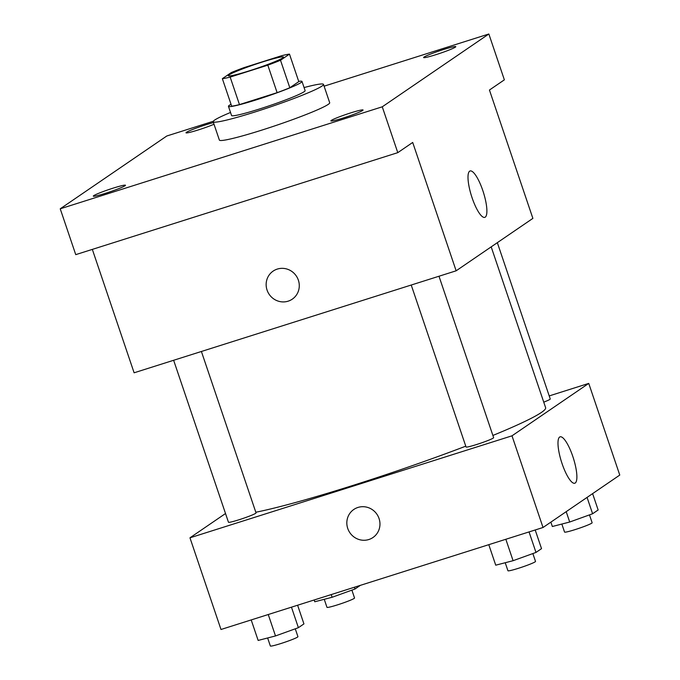<?xml version="1.0" encoding="UTF-8"?>
<svg xmlns="http://www.w3.org/2000/svg" width="680" height="680" viewBox="0 0 680 680"><rect width="100%" height="100%" fill="white"/><g stroke="black" fill="none" stroke-linecap="round" stroke-linejoin="round"><path stroke-width="1.02" d="M249.526 70.763A29.113 2.159 161.3 0 1 228.344 75.735A29.113 2.159 161.3 0 1 255.229 64.353A29.113 2.159 161.3 0 1 283.5 57.06A29.113 2.159 161.3 0 1 249.526 70.763M280.508 60.256L289.476 54.12A37.578 2.788 161.3 0 0 281.673 55.7L244.018 67.626A37.578 2.788 161.3 0 0 231.336 72.539L222.36 78.667A37.578 2.788 161.3 0 0 230.163 77.095L267.818 65.169A37.578 2.788 161.3 0 0 280.508 60.256L289.816 87.754L298.792 81.626L289.476 54.12M230.163 77.095L239.471 104.593A37.578 2.788 161.3 0 1 231.667 106.173L222.36 78.667M239.471 104.593L277.125 92.667L267.818 65.169M289.816 87.754A37.578 2.788 161.3 0 1 277.125 92.667M231.03 104.286A38.819 2.881 -18.7 0 0 229.449 105.23A38.819 2.881 -18.7 0 0 228.454 106.343A38.819 2.881 -18.7 0 0 266.152 96.628A38.819 2.881 -18.7 0 0 302.005 81.456A38.819 2.881 -18.7 0 0 298.707 81.379M302.005 81.456L305.107 90.618A38.819 2.881 161.3 0 1 259.802 108.894A38.819 2.881 161.3 0 1 231.557 115.515L228.454 106.343M304.07 87.567A58.233 4.318 161.3 0 1 323.493 84.397A58.233 4.318 161.3 0 1 255.544 111.8A58.233 4.318 161.3 0 1 213.171 121.737A58.233 4.318 161.3 0 1 230.528 112.463M323.493 84.397L329.698 102.731A58.233 4.318 161.3 0 1 261.749 130.135A58.233 4.318 161.3 0 1 219.376 140.071L213.171 121.737M455.353 47.149A16.983 1.258 161.3 0 1 438.022 53.992A16.983 1.258 161.3 0 1 423.606 57.553A16.983 1.258 161.3 0 1 439.297 50.915A16.983 1.258 161.3 0 1 455.787 46.657A16.983 1.258 161.3 0 1 455.353 47.149M362.627 110.492A16.983 1.258 161.3 0 1 345.296 117.334A16.983 1.258 161.3 0 1 330.879 120.895A16.983 1.258 161.3 0 1 346.562 114.257A16.983 1.258 161.3 0 1 363.06 110.007A16.983 1.258 161.3 0 1 362.627 110.492M125.035 185.742A16.983 1.258 161.3 0 1 107.703 192.584A16.983 1.258 161.3 0 1 93.287 196.146A16.983 1.258 161.3 0 1 108.978 189.507A16.983 1.258 161.3 0 1 125.469 185.249A16.983 1.258 161.3 0 1 125.035 185.742M214.021 124.244A16.983 1.258 161.3 0 1 196.494 130.492A16.983 1.258 161.3 0 1 186.022 132.804A16.983 1.258 161.3 0 1 195.746 128.273A16.983 1.258 161.3 0 1 213.46 122.595M213.282 121.278L166.812 135.992L60.231 208.803L382.262 106.811L488.852 34L324.096 86.181M92.335 249.39L134.113 372.793L456.144 270.801L412.7 142.452L397.783 152.651L75.743 254.643L60.231 208.803M397.783 152.651L382.262 106.811M456.144 270.801L532.882 218.382L489.438 90.032L504.364 79.841L488.852 34M472.098 197.82A24.344 6.222 -107.6 0 1 470.101 170.96A24.344 6.222 -107.6 0 1 483.378 192.287A24.344 6.222 -107.6 0 1 484.798 217.37A24.344 6.222 -107.6 0 1 472.098 197.82M292.298 299.149A16.983 16.371 55.7 0 1 288.15 301.172A16.983 16.371 55.7 0 1 267.979 292.298A16.983 16.371 55.7 0 1 273.13 271.107A16.983 16.371 55.7 0 1 296.233 275.893A16.983 16.371 55.7 0 1 292.298 299.149A16.983 16.371 55.7 0 1 288.142 301.172A16.983 16.371 55.7 0 1 267.979 292.298A16.983 16.371 55.7 0 1 273.13 271.107M465.774 446.165A164.994 12.24 161.3 0 1 353.115 485.358A164.994 12.24 161.3 0 1 255.816 512.244M491.19 246.865L545.632 407.711A164.994 12.24 161.3 0 1 492.881 435.455M411.23 285.03L466.046 446.989A14.56 1.079 -18.7 0 0 480.182 443.343A14.56 1.079 -18.7 0 0 493.629 437.648L438.991 276.233M201.399 351.483L256.037 512.899A14.56 1.079 161.3 0 1 239.054 519.75A14.56 1.079 161.3 0 1 228.463 522.24L173.638 360.273M497.335 242.667L550.248 398.973A14.56 1.079 161.3 0 1 543.754 402.152M225.513 513.527L189.966 537.812L511.998 435.82L588.744 383.401L549.211 395.921M588.744 383.401L619.769 475.073L543.031 527.493L220.992 629.493L189.966 537.812M543.031 527.493L511.998 435.82M562.088 463.683A24.344 6.222 -107.6 0 1 560.09 436.823A24.344 6.222 -107.6 0 1 573.367 458.15A24.344 6.222 -107.6 0 1 574.787 483.233A24.344 6.222 -107.6 0 1 562.088 463.683M372.971 537.514A16.983 16.371 55.7 0 1 368.824 539.529A16.983 16.371 55.7 0 1 348.661 530.655A16.983 16.371 55.7 0 1 353.812 509.464A16.983 16.371 55.7 0 1 376.916 514.25A16.983 16.371 55.7 0 1 372.971 537.514A16.983 16.371 55.7 0 1 368.824 539.529A16.983 16.371 55.7 0 1 348.661 530.655A16.983 16.371 55.7 0 1 353.812 509.464M488.792 544.68L495.728 565.182L513.086 560.702L535.985 552.432L541.527 548.649L535.202 529.975M513.086 560.702L505.835 539.274M535.985 552.432L529.048 531.93M532.865 553.562L535.517 561.417A14.56 1.079 161.3 0 1 518.534 568.267A14.56 1.079 161.3 0 1 507.943 570.75L505.223 562.726M550.868 522.138L552.347 526.507L569.704 522.019L592.603 513.757L598.145 509.975L592.611 493.629M569.704 522.019L566.202 511.666M592.603 513.757L587.069 497.412M589.475 514.887L592.135 522.741A14.56 1.079 161.3 0 1 575.152 529.592A14.56 1.079 161.3 0 1 564.562 532.075L561.841 524.05M251.2 619.922L258.145 640.433L275.502 635.944L298.392 627.683L303.935 623.9L297.611 605.226M275.502 635.944L268.251 614.524M298.392 627.683L291.457 607.172M295.273 628.813L297.933 636.667A14.56 1.079 161.3 0 1 280.942 643.518A14.56 1.079 161.3 0 1 270.351 646L267.639 637.976M314.16 599.981L314.755 601.758L332.12 597.269L355.011 589.008L360.366 585.352M332.12 597.269L331.211 594.583M355.011 589.008L354.416 587.24M351.892 590.13L354.543 597.992A14.56 1.079 161.3 0 1 337.56 604.843A14.56 1.079 161.3 0 1 326.969 607.325L324.25 599.301"/></g></svg>
